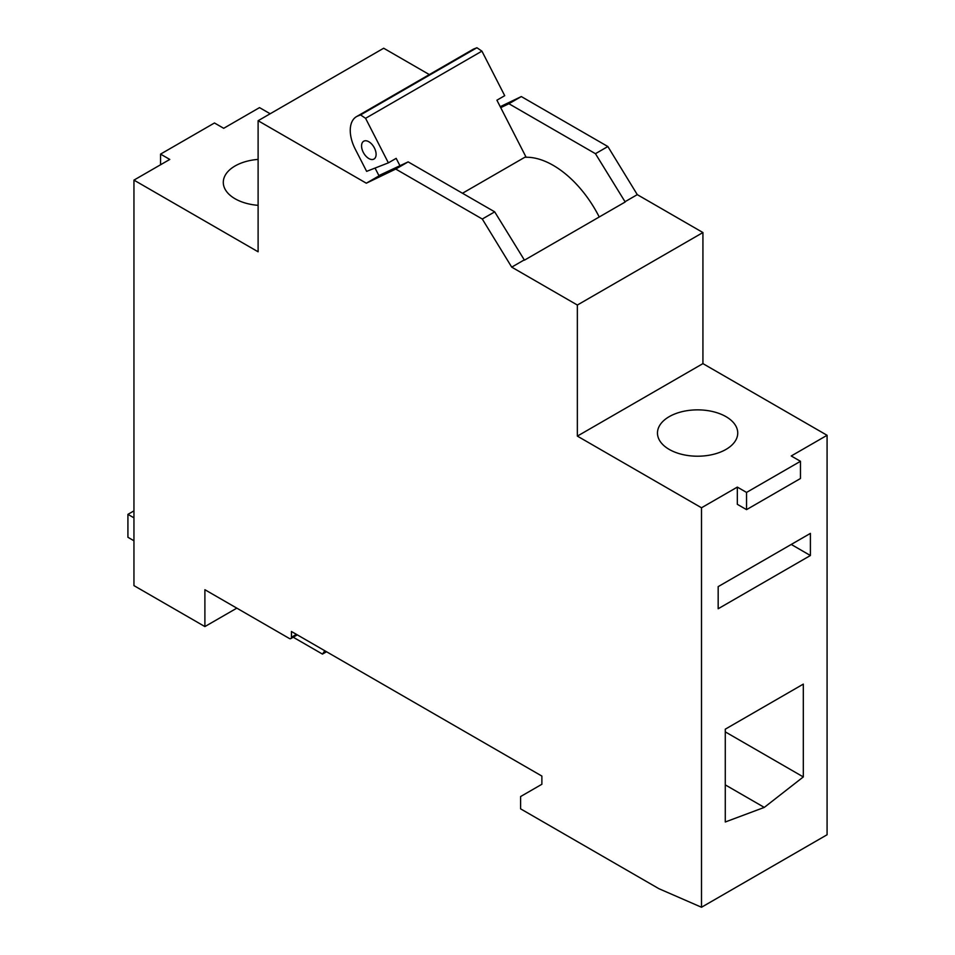 <?xml version="1.0" encoding="UTF-8"?>
<svg xmlns="http://www.w3.org/2000/svg" width="955" height="955" viewBox="0 0 955 955"><rect width="100%" height="100%" fill="white"/><g stroke="black" fill="none" stroke-linecap="round" stroke-linejoin="round"><path stroke-width="1.43" d="M462.483 193.256L525.835 156.68L500.73 107.652L508.896 103.725L595.443 153.695L625.191 201.994L524.45 260.166L494.702 211.855L408.155 161.884L378.896 175.565M599.227 216.988A84.279 48.657 -120 0 0 524.773 157.288M624.868 201.815L637.283 194.641L607.858 146.533L521.311 96.562L500.241 106.685M595.443 153.695L607.858 146.533M508.896 103.725L521.311 96.562M701.507 507.785L577.357 436.113L577.357 305.039L511.713 267.137L482.287 219.029L395.74 169.059L366.314 183.205L258.113 120.724L258.113 251.798L133.951 180.113L133.951 585.618L204.895 626.576L204.895 589.713L289.317 638.453A3.008 1.743 -120 0 0 290.833 638.597A3.008 1.743 -120 0 0 291.454 637.224L291.454 631.494L541.879 776.069L541.879 784.27L520.594 796.554L520.594 808.837L658.938 888.711L701.507 907.25L701.507 507.785L737.332 487.098L746.547 492.422L800.469 461.301L791.241 455.977L827.078 435.289L702.928 363.616L702.928 232.543L637.283 194.641M133.951 180.113L169.787 159.437L160.559 154.113L214.481 122.98L223.697 128.304L259.521 107.617L270.17 113.764M746.547 492.422L746.547 509.636L737.332 504.312L737.332 487.098M701.507 907.25L827.078 834.754L827.078 435.289M803.31 776.928L803.31 684.114L725.275 729.178L725.275 821.992L764.287 807.405L803.31 776.928L725.275 731.876M810.401 555.512L810.401 533.391L718.172 586.633L718.172 608.753L810.401 555.512L791.241 544.446M204.895 626.576L236.828 608.144M511.713 267.137L524.128 259.975M482.287 219.029L494.702 211.855M395.74 169.059L408.155 161.884M366.314 183.205L378.729 176.03M429.332 74.585L383.683 48.227L258.113 120.724M258.113 159.401A40.134 23.171 0 0 0 223.291 182.369A40.134 23.171 0 0 0 235.049 198.747A40.134 23.171 0 0 0 258.113 205.337M669.228 449.423A40.134 23.171 0 0 0 712.955 454.449A40.134 23.171 0 0 0 737.738 433.033A40.134 23.171 0 0 0 697.604 409.862A40.134 23.171 0 0 0 657.47 433.033A40.134 23.171 0 0 0 669.228 449.423M577.357 436.113L702.928 363.616M577.357 305.039L702.928 232.543M293.221 637.224L322.468 654.103L324.819 650.749M322.468 654.103L326.55 651.752M133.951 540.769L127.922 537.283L127.922 514.351L133.951 510.865M127.922 514.351L133.951 517.825M764.287 807.405L725.275 784.879M746.547 509.636L800.469 478.503L800.469 461.301M160.559 164.761L160.559 154.113M500.73 107.652L496.91 100.191L504.718 95.679L481.917 51.14L476.915 47.75L474.205 48.812A30.094 17.381 -120 0 0 472.832 49.469L356.49 116.641A30.094 17.381 -120 0 0 355.236 149.099L366.636 171.363L388.375 162.851L365.574 118.313L481.917 51.14M388.375 162.851L396.17 158.351L399.99 165.812M375.052 168.068L379.051 175.875M365.574 118.313L360.572 114.922L476.915 47.75M360.572 114.922L357.85 115.985A30.094 17.381 -120 0 0 356.49 116.641M368.833 158.542A10.278 5.933 -120 0 0 373.978 159.043A10.278 5.933 -120 0 0 373.978 147.177A10.278 5.933 -120 0 0 363.7 141.233A10.278 5.933 -120 0 0 362.124 149.481A10.278 5.933 -120 0 0 368.833 158.542M291.454 637.224L296.42 634.359M357.85 115.985L474.205 48.812M290.833 638.597L297.303 634.86"/></g></svg>
